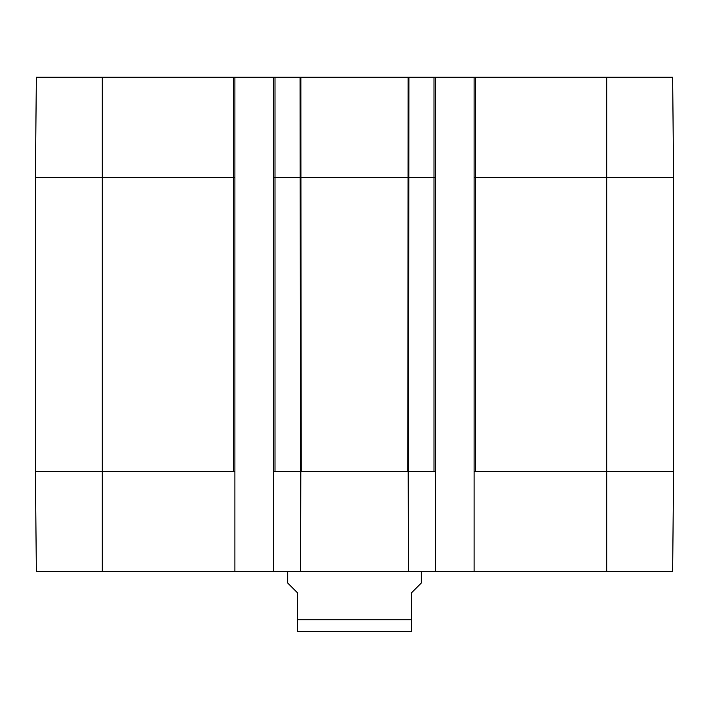 <?xml version="1.0" encoding="UTF-8"?>
<svg xmlns="http://www.w3.org/2000/svg" width="709" height="709" viewBox="0 0 709 709"><rect width="100%" height="100%" fill="white"/><g stroke="black" fill="none" stroke-linecap="round" stroke-linejoin="round"><path stroke-width="1.06" d="M297.709 631.622L411.291 631.622M287.686 571.658L287.686 583.011L297.709 593.034L297.709 631.622L297.709 619.763L297.709 631.622L297.709 619.763L411.291 619.763L411.291 631.622L411.291 593.034L421.314 583.011L421.314 571.658M35.45 177.436L234.901 177.436L234.901 77.21L36.327 77.21L35.45 177.436L35.45 471.432L36.327 571.658L234.901 571.658L234.901 471.432L102.264 471.432L102.264 571.658M234.901 77.21L273.647 77.21L273.647 571.658L435.353 571.658L435.353 471.432L408.171 471.432L408.464 571.658M273.647 471.432L300.829 471.432L300.536 571.658M273.647 571.658L234.901 571.658M273.647 177.436L435.353 177.436L435.353 77.21L474.099 77.21L474.099 177.436L673.55 177.436L673.55 471.432L672.673 571.658L435.353 571.658M474.099 177.436L474.099 571.658M435.353 177.436L435.353 471.432M474.099 471.432L606.736 471.432L606.736 571.658M300.829 471.432L408.171 471.432M234.901 177.436L234.901 471.432M435.353 77.21L273.647 77.21M673.55 177.436L672.673 77.21L474.099 77.21M606.736 77.21L606.736 471.432L673.55 471.432M35.45 471.432L102.264 471.432L102.264 77.21M300.891 77.21L301.174 471.432M408.109 77.21L407.826 471.432M408.898 77.21L408.614 471.432M434.014 77.21L434.014 471.432M475.438 77.21L475.438 471.432M233.562 77.21L233.562 471.432M274.986 77.21L274.986 471.432M300.102 77.21L300.386 471.432"/></g></svg>
